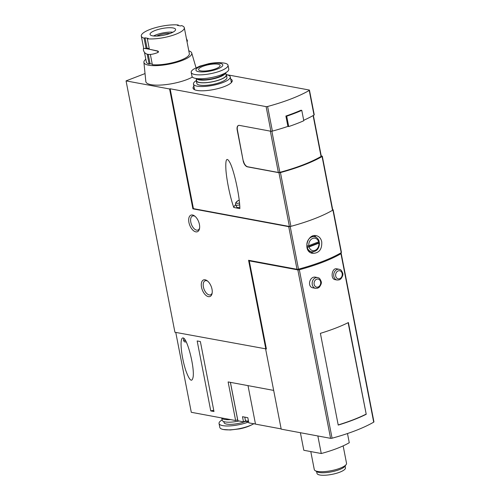 <?xml version="1.0" encoding="UTF-8"?>
<svg xmlns="http://www.w3.org/2000/svg" width="500" height="500" viewBox="0 0 500 500"><rect width="100%" height="100%" fill="white"/><g stroke="black" fill="none" stroke-linecap="round" stroke-linejoin="round"><path stroke-width="0.75" d="M318.913 243.162L309.056 246.956L307.169 247.225A7.662 6.138 100.5 0 0 311.65 251.794C316.744 251.731 319.35 248.719 319.45 242.756L318.913 243.162A6.294 5.044 100.5 0 1 315.019 250.369A6.294 5.044 100.5 0 1 309.056 246.956M318.931 241.294L318.656 241.863L308.806 245.662L306.919 245.925A7.662 6.138 100.5 0 0 307.169 247.225L319.188 242.594A7.662 6.138 100.5 0 0 319.081 241.938A7.662 6.138 100.5 0 0 319.031 241.675M298.494 269.156A82.131 21.75 -11 0 0 341.219 252.688A1.369 0.362 -11 0 0 341.444 252.425L333.162 209.8A1.369 0.362 169 0 1 332.931 210.062A82.131 21.75 169 0 1 290.206 226.531A1.369 0.362 169 0 1 288.725 226.663L297.013 269.294A1.369 0.362 -11 0 0 298.494 269.156L290.206 226.531M321.731 241.812C320.962 238.394 319.156 236.356 316.3 235.688C307.025 233.375 302.419 252.05 312.688 253.375C319.125 253.188 322.144 249.338 321.731 241.812M335.213 279.675L337.119 280.031A5.475 4.381 100.5 0 1 333.812 273.85A5.475 4.381 100.5 0 1 339.125 269.269L336.731 268.825C331.981 267.531 329.994 279.05 335.213 279.669M366.231 414.281L348.4 322.55A82.131 21.75 -11 0 1 320.394 333.344L338.225 425.081A82.131 21.75 -11 0 0 366.231 414.281L348.119 322.688M250.037 260.556L249.269 260.85L297.844 269.887L330.581 438.331A1.369 0.362 -11 0 0 332.075 438.194A82.131 21.75 -11 0 0 373.706 422.15A1.369 0.362 -11 0 0 373.938 421.881L341.2 253.438A1.369 0.362 -11 0 0 340.931 253.281L340.375 253.181M297.844 269.887A1.369 0.362 -11 0 0 299.337 269.75A82.131 21.75 -11 0 0 340.962 253.706A1.369 0.362 -11 0 0 341.2 253.438M313.188 287.894L315.575 288.337A5.475 4.381 100.5 0 1 312.269 282.15A5.475 4.381 100.5 0 1 317.581 277.569L315.669 277.213C309.656 275.712 306.7 287.025 313.188 287.887M226.281 74.6L309.194 90.019A1.369 0.362 -11 0 1 309.462 90.175L314.25 114.794A1.369 0.362 -11 0 1 314.012 115.062A82.131 21.75 -11 0 1 303.706 120.275M321.25 155.956L322.044 156.1A1.369 0.362 169 0 1 322.306 156.256A1.369 0.362 169 0 1 322.075 156.525A82.131 21.75 169 0 1 280.444 172.569A1.369 0.362 169 0 1 278.95 172.706L289.406 226.481A1.369 0.362 -11 0 0 290.9 226.344A82.131 21.75 -11 0 0 332.525 210.3A1.369 0.362 -11 0 0 332.762 210.031L322.306 156.256M289.406 226.481L193.425 208.631L170.131 88.775L266.106 106.625A1.369 0.362 -11 0 0 267.6 106.487A82.131 21.75 -11 0 0 309.231 90.444A1.369 0.362 -11 0 0 309.462 90.175M266.106 106.625L270.894 131.244A1.369 0.362 -11 0 0 272.387 131.106A82.131 21.75 -11 0 0 287.906 126.406L288.719 126.556A83.5 22.113 -11 0 0 303.8 120.744L301.781 110.381L300.969 110.231A82.131 21.75 -11 0 1 285.887 116.044L287.906 126.406M238.556 125.425A5.475 2.944 68.9 0 0 237.406 129.887L237.188 129.969A5.475 2.944 68.9 0 1 238.444 125.463A5.475 2.944 68.9 0 1 239.406 125.388L270.894 131.244M237.406 129.887L243.231 161.069L237.188 129.969M243.45 160.987A5.475 2.944 68.9 0 0 247.681 166.769L247.469 166.85A5.475 2.944 68.9 0 1 243.231 161.069M249.269 260.85L266.394 348.963L174.925 332.256L126.062 80.887L169.594 88.981L192.887 208.837L288.725 226.663M245.656 421.056L243.5 421.887L237.887 420.763M255.475 424.044L248.825 422.875L247.812 417.694L242.494 416.7L243.5 421.887M248.012 385.631L255.494 424.125L281.156 428.9M273.669 390.406L228.125 381.931L235.631 420.544L191.294 412.3L175.763 332.413M237.65 419.769L235.631 420.544M145.031 73.575L126.062 80.887M197.169 340.956L210.769 410.925L213.975 411.525L200.375 341.556L197.169 340.956M183.05 337.938C187.044 337.769 194.519 366.362 193.181 376.675C192.094 382.781 189.706 380.938 186.012 371.138C182.8 361.806 180.531 347.969 181.175 341.625C181.444 339.025 182.069 337.794 183.05 337.938M297.013 269.294L248.575 260.281L265.856 349.169M193.881 86.175A19.956 5.281 -11 0 0 193.456 88.95A19.956 5.281 -11 0 0 196.931 90.419A19.956 5.281 -11 0 0 217.812 88.619A19.956 5.281 -11 0 0 232.138 81.431A19.956 5.281 -11 0 0 230.7 79.019M170.131 88.775L169.594 88.981M193.431 208.631L192.887 208.837M332.675 209.606L332.894 209.644A1.369 0.362 169 0 1 333.162 209.8M195.812 231.856A8.9 4.781 -111.1 0 0 199.481 228.744A8.9 4.781 -111.1 0 0 194.55 215.944A8.9 4.781 -111.1 0 0 188.719 220.925A8.9 4.781 -111.1 0 0 195.812 231.856M208.406 296.644A8.9 4.781 -111.1 0 0 212.075 293.525A8.9 4.781 -111.1 0 0 207.144 280.731A8.9 4.781 -111.1 0 0 201.312 285.712A8.9 4.781 -111.1 0 0 208.406 296.644M330.581 438.331L281.2 429.144L265.65 349.131M300.394 432.713L303.806 450.275L321.262 453.519L317.85 435.962M321.262 453.519A54.756 14.5 -11 0 0 349.269 442.725L347.481 433.531M316.619 471.531L316.981 473.369A14.512 3.844 -11 0 0 319.8 475A14.512 3.844 -11 0 0 336.069 473.4A14.512 3.844 -11 0 0 345.462 467.831L345.106 465.994M310.788 451.569L314.281 469.55A16.425 4.35 -11 0 0 315.131 470.606L317.006 471.769A14.744 3.906 -11 0 0 319.113 472.481A14.744 3.906 -11 0 0 333.706 471.356A14.744 3.906 -11 0 0 344.844 466.356L346.144 464.575A16.425 4.35 -11 0 0 346.531 463.281L343.15 445.875M315.131 470.606A16.425 4.35 -11 0 0 317.481 471.4A16.425 4.35 -11 0 0 333.738 470.15A16.425 4.35 -11 0 0 346.144 464.575M247.681 166.769L278.369 172.475A1.369 0.362 -11 0 0 279.862 172.338A80.763 21.387 -11 0 0 321.062 156.456A1.369 0.362 -11 0 0 321.294 156.194L313.375 115.431M247.469 166.85L278.95 172.706M233.787 207.481L239.862 208.612C239.8 197.087 234.544 172.288 230.263 163.294C226.737 156.481 225.3 158.787 225.944 170.225C226.806 181.169 230.325 197.9 233.787 207.481A7.662 3.025 -24.5 0 1 235.631 204.744M338.194 424.931A82.131 21.75 -11 0 0 365.913 414.225M285.887 116.044L286.7 116.194L288.719 126.556M286.7 116.194A83.5 22.113 -11 0 0 301.781 110.381M207.669 281.15A7.531 4.044 -111.1 0 0 205.138 280.781A7.531 4.044 -111.1 0 0 203.688 288.125A7.531 4.044 -111.1 0 0 209.231 294.931A7.531 4.044 -111.1 0 0 210.55 294.831A7.531 4.044 -111.1 0 0 212.188 292.863M195.081 216.363A7.531 4.044 -111.1 0 0 192.544 215.994A7.531 4.044 -111.1 0 0 191.094 223.344A7.531 4.044 -111.1 0 0 196.637 230.15A7.531 4.044 -111.1 0 0 197.956 230.044A7.531 4.044 -111.1 0 0 199.594 228.075M239.206 200.075L237.069 201.25L235.606 202.95L235.588 204.644L236.631 206.931A4.656 1.837 -24.5 0 0 237.55 207.5A4.656 1.837 -24.5 0 0 239.825 207.319M213.762 410.425A2.737 0.725 -11 0 0 210.769 410.925M316.069 237.3A9.031 7.231 100.5 0 0 314.212 235.656M310.819 252.738A9.031 7.231 100.5 0 0 313.369 251.838M308.875 251.269A7.662 6.138 100.5 0 0 309.231 251.344L311.65 251.794M231.719 82.169A19.163 5.075 -11 0 0 231.7 82.006A19.163 5.075 -11 0 0 231.094 81.062M194.281 88.219A19.163 5.075 -11 0 0 194.075 89.325A19.163 5.075 -11 0 0 194.112 89.481M221.475 417.912A15.331 4.062 -11 0 0 230.625 419.613M221.819 418.381L222.175 420.219A15.056 3.987 -11 0 0 238.875 421.025M223.837 421.587L224.025 422.55A13.688 3.625 -11 0 0 231.944 424.3A13.688 3.625 -11 0 0 245.863 421.306M222.113 419.906A18.756 4.969 -11 0 0 219.05 423.519A18.756 4.969 -11 0 0 229.713 425.919A18.756 4.969 -11 0 0 248.644 421.938L247.062 421.887L245.438 420.5A4.106 1.087 -11 0 0 246.231 420.956A4.106 1.087 -11 0 0 248.45 420.969M219.05 423.519L219.806 427.406A18.756 4.969 -11 0 0 223.481 429.519A18.756 4.969 -11 0 0 253.694 423.781M217.981 64.206A10.95 2.9 169 0 1 220.113 65.438A10.95 2.9 169 0 1 209.913 70.375A10.95 2.9 169 0 1 198.612 69.612A10.95 2.9 169 0 1 205.7 65.412A10.95 2.9 169 0 1 217.981 64.206M220.131 63.375A13.688 3.625 169 0 1 210.956 70.9A13.688 3.625 169 0 1 196.994 68.3A13.688 3.625 169 0 1 220.131 63.375M226.356 74.744A18.756 4.969 169 0 1 226.637 74.794A18.756 4.969 169 0 1 230.287 76.906A18.756 4.969 169 0 1 212.825 85.356A18.756 4.969 169 0 1 193.469 84.062A18.756 4.969 169 0 1 196.306 80.588M226.012 74.269A15.331 4.062 169 0 1 226.425 74.969L226.931 77.556A15.331 4.062 169 0 1 212.656 84.469A15.331 4.062 169 0 1 196.831 83.406L196.325 80.819A15.331 4.062 169 0 1 196.45 80.013M226.425 74.969A15.331 4.062 169 0 1 212.15 81.875A15.331 4.062 169 0 1 196.325 80.819M225.712 72.744L226.156 75.019A15.056 3.987 169 0 1 212.138 81.806A15.056 3.987 169 0 1 196.594 80.763L196.15 78.487M225.662 72.769A15.056 3.987 169 0 1 211.631 79.212A15.056 3.987 169 0 1 196.213 78.494M224.088 73.606A13.688 3.625 169 0 1 211.562 78.856A13.688 3.625 169 0 1 197.987 78.681M228.019 65.244L228.775 69.131A18.756 4.969 169 0 1 211.319 77.581A18.756 4.969 169 0 1 191.962 76.287L191.206 72.4A18.756 4.969 169 0 1 193.819 69.062L199.944 66.1L208.769 63.675C214.4 62.556 219.594 62.369 224.35 63.131A18.756 4.969 169 0 1 224.369 63.131A18.756 4.969 169 0 1 228.019 65.244A18.756 4.969 169 0 1 210.562 73.694A18.756 4.969 169 0 1 191.206 72.4M146.131 48.644L144.094 38.181A21.9 5.8 169 0 1 141.306 36.069A21.9 5.8 169 0 1 154.238 28.025A21.9 5.8 169 0 1 178.294 25L177.356 25.362L180.581 25.962L181.519 25.6A21.9 5.8 169 0 1 184.306 27.713A21.9 5.8 169 0 1 171.381 35.756A21.9 5.8 169 0 1 147.319 38.781L149.35 49.244L157.7 50.994C158.588 51.419 158.681 51.913 157.981 52.469L157.413 52.688C149.35 55.744 144.688 54.875 143.419 50.081L143.387 48.513L147.069 48.281L145.037 37.819L148.262 38.419L147.319 38.781M150.375 54.494L152.356 64.694A21.9 5.8 169 0 0 176.419 61.669A21.9 5.8 169 0 0 189.344 53.625L186.925 41.194L187.519 41.081L186.394 38.462M186.894 39.475L187.519 41.081L186.95 41.306L184.306 27.713M178.294 25L178.406 25.556M147.213 54.225L149.131 64.094A21.9 5.8 169 0 1 146.344 61.981L144.512 52.55M144.094 38.181L145.037 37.819M149.131 64.094L150.075 63.731L148.269 54.438M149.225 48.6A36.975 19.863 -111.1 0 0 147.069 48.281M170.469 33.312A13.006 3.444 169 0 1 157.381 36.044A13.006 3.444 169 0 1 150.044 34.369A13.006 3.444 169 0 1 162.15 28.512A13.006 3.444 169 0 1 175.575 29.406A13.006 3.444 169 0 1 170.469 33.312M188.806 50.85A24.362 6.45 169 0 1 191.725 53A24.362 6.45 169 0 1 182.194 60.475A24.362 6.45 169 0 1 157.413 65.594A24.362 6.45 169 0 1 143.906 62.3A24.362 6.45 169 0 1 145.806 59.206M150.075 63.731L152.25 64.138M192.394 77.069A26.144 6.925 169 0 1 186.919 79.588A26.144 6.925 169 0 1 160.325 85.081A26.144 6.925 169 0 1 145.831 81.544L143.906 62.3M143.387 48.513C144.331 48.181 148.994 49.05 157.375 51.119C158.175 51.625 158.188 52.15 157.413 52.688L157.981 52.469M153.55 35.975A13.006 3.444 169 0 1 172.919 32.212M156.762 36.069A8.9 2.356 169 0 1 169.975 33.5M318.656 241.863A6.294 5.044 100.5 0 0 312.7 238.45A6.294 5.044 100.5 0 0 308.806 245.662M312.156 236.294L314.456 236.725A7.662 6.138 100.5 0 0 306.919 245.925M332.931 210.062L341.219 252.688M340.962 253.706L373.706 422.15M299.337 269.75L332.075 438.194M309.231 90.444L314.012 115.062M267.6 106.487L272.387 131.106M230.425 382.362L237.906 420.844M280.444 172.569L290.9 226.344M322.075 156.525L332.525 210.3M313.119 115.575L321.062 156.456M270.338 131.144L278.369 172.475M271.869 131.219L279.862 172.338M239.225 200.194A3.287 1.3 -24.5 0 0 236.537 202.019A3.287 1.3 -24.5 0 0 236.956 203.331A3.287 1.3 -24.5 0 0 239.513 202.887M235.588 204.644A4.656 1.837 -24.5 0 0 236.506 205.212A4.656 1.837 -24.5 0 0 239.675 204.75M186.3 342.069L185.419 341.925C184.587 342.156 183.95 341.587 183.512 340.213A5.475 0.356 5.5 0 0 184.569 340.525A5.475 0.356 5.5 0 0 185.588 340.694M342.163 273.556A4.106 3.287 100.5 0 0 336.656 272.056A4.106 3.287 100.5 0 0 337.969 278.788A4.106 3.287 100.5 0 0 342.163 273.556M320.613 281.856A4.106 3.287 100.5 0 0 315.113 280.363A4.106 3.287 100.5 0 0 316.425 287.094A4.106 3.287 100.5 0 0 320.613 281.856M157.375 51.119L157.7 50.994M186.663 39.831L186.981 39.706M314.456 236.725C316.812 237.269 318.394 238.837 319.2 241.444M230.375 382.35L237.85 420.812M245.438 420.5L244.781 417.125M183.512 340.213L183.7 338.244M339.125 269.269C340.044 269.837 340.938 268.744 342.7 273.144C343.306 274.444 342.688 276.369 340.831 278.913L339.206 279.875L337.119 280.031M317.581 277.569C318.5 278.144 319.387 277.044 321.15 281.444C321.763 282.75 321.144 284.669 319.288 287.219L317.663 288.175L315.575 288.337M223.481 429.519L230.269 429.969L239.363 428.913C245 427.844 249.887 426.069 254.013 423.581M193.469 84.062L194.569 89.719M230.287 76.906L231.388 82.562M141.306 36.069L143.706 48.394M191.725 53L196.044 67.794"/></g></svg>
